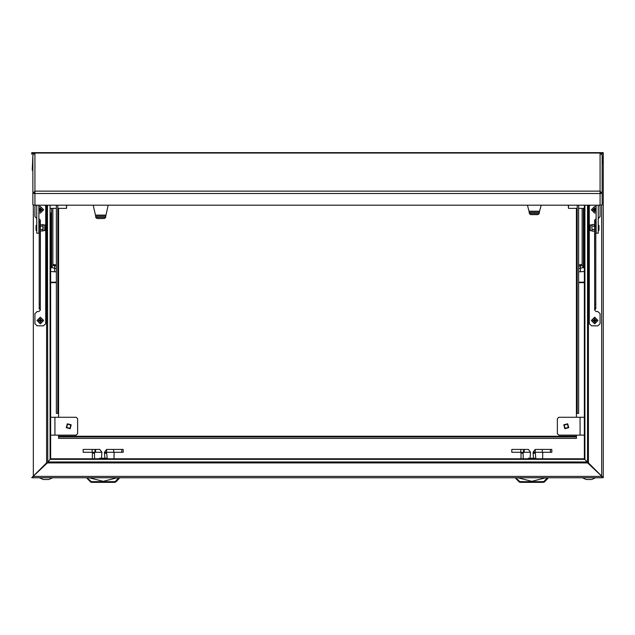 <?xml version="1.0" encoding="UTF-8"?>
<svg xmlns="http://www.w3.org/2000/svg" width="635" height="635" viewBox="0 0 635 635"><rect width="100%" height="100%" fill="white"/><g stroke="black" fill="none" stroke-linecap="round" stroke-linejoin="round"><path stroke-width="0.95" d="M66.794 152.63L568.206 152.63M34.965 192.619L34.25 193.31L32.822 193.31L34.965 193.5L34.965 191.111L600.035 191.111L600.035 153.011L34.965 153.011L34.965 191.111M600.035 193.326L602.178 193.238L600.035 191.198L600.035 193.5L602.178 193.31L602.178 204.938L600.035 205.2L600.035 193.5L34.965 193.5L34.965 205.2L600.035 205.2M32.822 195.239L32.822 188.452L32.822 193.238L34.965 191.198M602.178 204.065L602.178 188.984M40.322 222.282L40.322 221.305L39.251 221.305L39.251 222.282L40.322 222.282L40.322 308.991L39.251 308.991L39.251 222.282L40.322 222.282M32.575 170.474L32.575 163.33L32.218 170.116L32.822 170.474M45.18 229.608L45.18 226.036M39.076 229.322L39.076 226.322L39.251 229.608M36.751 225.322L36.036 225.322L36.036 230.322L36.751 230.322M45.18 229.949L45.18 225.369L45.18 229.949M43.18 227.822L42.926 224.52L42.926 231.124L43.18 227.822M45.18 225.369L44.775 224.965L44.775 230.68L43.18 230.299M594.678 308.007L594.678 308.991L595.749 308.991L595.749 308.007L594.678 308.007L594.678 221.305L595.749 221.305L595.749 308.007M602.424 163.33L602.178 155.21M589.82 226.036L589.82 229.608M595.924 226.322L595.924 229.322L595.749 226.036M598.249 230.322L598.964 230.322L598.964 225.322L598.249 225.322M589.82 225.766L589.82 230.275L589.82 225.766M591.82 225.346L592.074 231.124L591.82 225.346M576.461 417.306L576.461 413.377L578.604 413.377L578.604 205.2M56.396 205.2L56.396 413.377L58.539 413.377L58.539 417.306M58.539 435.166L58.539 438.38L576.461 438.38L576.461 435.166M66.754 205.2L66.54 208.351L66.54 205.2M54.967 435.166L50.681 435.166L50.681 417.306L76.224 417.306L77.653 418.735L77.653 433.737L76.224 435.166L54.967 435.166L54.967 417.306M50.681 212.995L50.681 458.795L584.319 458.795L584.319 205.2L584.319 458.795L584.319 435.166L558.776 435.166L557.347 433.737L557.347 418.735L558.776 417.306L584.319 417.306L584.319 212.995L584.319 433.022M568.46 205.2L568.46 208.351L577.175 208.351M568.46 208.351L568.246 205.2M50.681 271.478L54.61 271.764L54.61 264.779L52.824 264.168M584.319 271.478L580.39 271.764L580.39 266.041L582.176 265.422L582.176 208.351M547.886 477.726L547.886 478.441L544.282 482.084L542.893 482.37L542.893 481.655L544.005 481.425L547.172 477.726M547.172 478.29L547.886 478.441L544.282 482.084L542.893 482.37L520.732 482.37L520.732 481.655L542.893 481.655M119.261 477.726L119.261 478.441L115.657 482.084L114.268 482.37L114.268 481.655L115.38 481.425L118.547 477.726M118.547 478.29L119.261 478.441L115.657 482.084L114.268 482.37L92.107 482.37L92.107 481.655L114.268 481.655M589.82 225.369L590.225 224.965L590.225 230.68L591.82 230.68M44.775 230.68L45.18 230.275M517.882 477.726L531.812 481.298L545.743 477.726L531.812 481.29L517.882 477.726M89.257 477.726L103.188 481.298L117.118 477.726L103.188 481.29L89.257 477.726M38.894 212.781L40.322 213.106L43.648 209.78L40.322 206.462L38.894 206.788M40.322 323.834L43.648 320.508L40.322 317.19L37.005 320.508L40.322 323.834M594.678 317.19L591.352 320.508L594.678 323.834L597.995 320.508L594.678 317.19M596.106 206.788L594.678 206.462L591.352 209.78L594.678 213.106L596.106 212.781M67.294 423.767L71.191 424.807L70.152 428.712L66.246 427.665L67.294 423.767M67.54 424.196L70.763 425.061L69.898 428.284L66.675 427.418L67.54 424.196M564.848 428.712L563.809 424.807L567.706 423.767L568.754 427.665L564.848 428.712M565.102 428.284L564.237 425.061L567.46 424.196L568.325 427.418L565.102 428.284M33.282 153.781L32.822 152.63L31.75 152.63L33.091 154.075M31.75 154.241L31.75 152.63M47.046 462.669L33.361 476.099L47.823 462.55L33.393 476.115L32.822 477.726L602.178 477.726L32.822 477.726L31.75 477.671L46.752 462.669M47.252 462.669L37.179 472.559M33.361 152.63L32.822 152.63L33.187 153.916M33.306 476.202L32.822 477.671M584.319 458.795L50.681 458.795L50.681 433.022L50.681 458.795L584.319 458.795L584.319 435.166M47.498 205.2L47.823 462.367M47.498 462.669L46.577 462.669L46.577 205.2M587.954 462.669L601.639 476.067L602.178 477.671L603.25 477.671L603.25 152.63L32.822 152.63L602.178 152.63L601.718 153.781M600.242 474.829L601.655 476.123M33.345 476.123L34.758 474.829M601.694 476.202L587.177 462.55L601.607 476.115L602.178 477.671M33.179 476.409L601.821 476.409M47.823 461.978L47.823 462.907L587.177 462.907L587.177 461.978L584.724 459.367L50.276 459.367L47.823 461.978L587.177 461.978M587.748 462.669L597.821 472.559M603.25 477.671L588.248 462.669M603.25 152.63L601.909 154.075M601.639 152.63L602.178 152.63L601.813 153.916M587.502 205.2L587.502 462.669L588.423 462.669L588.423 205.2M587.502 462.669L587.177 462.367M584.319 205.2L584.319 212.995M584.319 282.678L578.604 282.678M56.396 282.678L50.681 282.678M584.319 282.186L578.604 282.186M56.396 282.186L50.681 282.186M52.824 208.351L52.824 265.422L56.396 266.041M578.604 266.041L580.39 266.041L580.39 264.779L582.176 264.168M580.39 264.779L578.604 264.779M56.396 264.779L54.61 264.779M515.739 478.393L515.739 477.726M542.766 449.389L551.783 449.389L535.257 449.389L535.257 452.247L535.257 449.389L533.043 452.255L533.098 453.223L535.305 453.223L535.257 452.255L533.043 452.255M533.583 458.216L533.098 453.223M535.845 458.795L535.305 453.223M551.783 449.389L551.783 452.247L535.257 452.255L542.758 452.255L542.607 458.795M550.402 449.389L550.402 452.247M531.098 458.216L532.527 458.216M87.114 478.393L87.114 477.726M114.141 449.389L123.158 449.389L106.632 449.389L106.632 452.247L106.632 449.389L104.418 452.255L104.473 453.223L106.68 453.223L106.632 452.255L104.418 452.255M104.958 458.216L104.473 453.223M107.22 458.795L106.68 453.223M123.158 449.389L123.158 452.247L106.632 452.255L114.133 452.255L113.982 458.795M121.777 449.389L121.777 452.247M102.473 458.216L103.902 458.216M43.228 479.481L48.847 479.481L43.228 479.481L39.473 477.726M48.847 479.481L52.602 477.726M586.153 479.481L591.772 479.481L586.153 479.481L582.398 477.726M591.772 479.481L595.527 477.726M516.453 477.726L516.453 478.29L515.739 478.441L519.343 482.084L519.62 481.425L520.732 481.655M520.97 449.429L511.842 449.429L528.368 449.429L530.582 452.295L530.05 458.216M524.153 452.295L524.153 449.437L524.153 452.295L520.811 452.295L511.842 452.287L511.842 449.429M523.232 453.176L521.017 453.176L520.867 452.295L523.081 452.295L523.232 458.795M521.017 453.176L521.017 458.795M528.082 458.795L528.304 458.216L535.321 458.216L528.304 458.216L535.321 458.216L535.543 458.795M531.812 458.216L534.908 458.216L531.812 458.216M87.828 477.726L87.828 478.29L87.114 478.441L90.718 482.084L90.995 481.425L92.107 481.655M92.345 449.429L83.217 449.429L99.743 449.429L101.957 452.295L101.425 458.216M95.528 452.295L95.528 449.437L95.528 452.295L92.186 452.295L83.217 452.287L83.217 449.429M94.607 453.176L92.392 453.176L92.242 452.295L94.456 452.295L94.607 458.795M92.392 453.176L92.392 458.795M99.457 458.795L99.679 458.216L106.696 458.216L99.679 458.216L106.696 458.216L106.918 458.795M103.188 458.216L106.283 458.216L103.188 458.216M602.178 193.238L602.178 155.138L600.035 152.924L34.965 152.924L32.822 155.138L32.822 193.238L34.25 193.238M600.75 193.238L600.035 192.619M600.75 193.31L602.178 193.31M34.965 205.2L32.822 204.938L32.822 193.31M34.25 193.31L34.965 193.326M32.575 163.33L32.822 155.21M108.156 205.2L105.688 216.241L95.687 216.241L93.218 205.2M105.688 216.241L105.688 217.44L104.299 218.551L97.076 218.551L95.687 217.44L105.688 217.44M95.687 216.241L95.687 217.44M541.187 205.2L539.313 212.336L529.312 212.336L527.439 205.2M539.313 212.336L539.313 213.535L537.924 214.654L530.701 214.654L529.312 213.535L539.313 213.535M529.312 212.336L529.312 213.535M39.251 308.991L40.394 309.435L40.322 310.15L38.894 311.579L37.108 311.579L34.965 313.722L34.965 323.723L37.108 325.866L43.537 325.866L45.68 323.723L45.68 206.565L45.188 205.2M38.894 218.71L40.322 220.139L40.394 220.853L39.251 221.305M35.457 205.2L34.965 206.565L34.965 216.567L36.751 218.686M40.394 224.838L40.322 221.305M40.322 308.991L40.394 230.807M39.251 308.007L40.322 308.007M38.894 210.153L39.957 210.447L39.957 211.534L40.688 211.534L40.989 210.153L40.989 209.415L39.957 209.304L39.957 210.264L42.077 210.153L42.077 209.415L40.688 209.121L40.688 208.034L39.957 208.034L39.656 209.415L38.894 209.415M39.838 209.415L39.838 210.153M40.688 210.264L39.957 210.264M40.807 210.153L40.807 209.415M39.957 209.304L40.688 209.304M39.957 320.992L42.077 320.881L42.077 320.143L40.688 319.849L40.688 318.762L39.957 318.762L39.656 320.143L38.576 320.143L38.576 320.881L39.957 321.175L39.957 322.262L40.688 322.262L40.989 320.143L39.838 320.143L39.957 321.175L40.688 320.992M39.838 320.143L39.838 320.881M40.807 320.881L40.807 320.143M39.957 320.032L40.688 320.032M38.894 205.2L38.894 233.228L36.751 233.228L36.751 205.2M40.322 230.68L40.576 231.124L40.322 230.299L40.576 231.124L43.18 230.68M40.394 224.933L40.322 230.299M40.322 224.965L42.926 224.52M40.576 226.171L42.926 226.171M40.576 229.473L42.926 229.473M595.749 221.305L594.606 220.853L594.678 220.139L596.106 218.71M589.812 205.2L589.32 206.565L589.32 323.723L591.463 325.866L597.892 325.866L600.035 323.723L600.035 313.722L597.892 311.579L596.106 311.579L594.678 310.15L594.606 309.435L595.749 308.991M598.249 218.686L600.035 216.567L600.035 206.565L599.543 205.2M594.606 230.807L594.678 308.991M594.678 221.305L594.606 224.838M595.749 222.282L594.678 222.282M595.043 320.032L592.923 320.143L592.923 320.881L594.312 321.175L594.312 322.262L595.043 322.262L595.344 320.881L596.424 320.881L596.424 320.143L595.043 319.849L595.043 318.762L594.312 318.762L594.011 320.881L595.162 320.881L595.043 319.849L594.312 320.032M595.162 320.881L595.162 320.143M594.193 320.143L594.193 320.881M595.043 320.992L594.312 320.992M596.106 209.415L595.043 209.121L595.043 208.034L594.312 208.034L594.011 209.415L594.011 210.153L595.043 210.264L595.043 209.304L592.923 209.415L592.923 210.153L594.312 210.447L594.312 211.534L595.043 211.534L595.344 210.153L596.106 210.153M595.162 210.153L595.162 209.415M594.312 209.304L595.043 209.304M594.193 209.415L594.193 210.153M595.043 210.264L594.312 210.264M598.249 205.2L598.249 233.228L596.106 233.228L596.106 205.2M594.678 230.68L594.423 224.52L592.074 224.52M594.423 231.124L592.074 231.124M594.423 229.473L592.074 229.473M594.423 226.171L592.074 226.171M577.175 205.2L577.175 413.377M57.825 413.377L57.825 205.2M576.461 436.951L58.539 436.951M66.54 208.351L57.825 208.351M56.396 208.351L50.681 208.351M578.604 208.351L584.319 208.351M33.361 476.067L33.361 205.113M50.109 205.2L50.109 459.55M569.135 152.63L546.1 152.63M538.956 152.63L96.044 152.63M88.9 152.63L65.865 152.63M601.639 476.067L601.639 205.113M584.891 205.2L584.891 459.55M50.681 268.145L51.633 267.597L52.824 265.422M51.633 208.351L51.633 267.597L56.396 268.629M584.319 268.145L583.367 267.597L582.176 265.422M578.604 268.629L583.367 267.597L583.367 208.351M542.298 449.389L542.298 452.247M113.673 449.389L113.673 452.247M542.893 482.37L520.732 482.37L519.343 482.084L515.739 478.441M516.453 478.29L519.62 481.425M544.282 482.084L544.005 481.425M519.438 477.726L544.187 477.726M523.081 452.295L530.582 452.295M520.859 449.429L528.36 449.429M523.597 449.437L523.597 452.295M520.811 449.437L520.811 452.295M114.268 482.37L92.107 482.37L90.718 482.084L87.114 478.441M87.828 478.29L90.995 481.425M115.657 482.084L115.38 481.425M90.813 477.726L115.562 477.726M94.456 452.295L101.957 452.295M92.234 449.429L99.735 449.429M94.972 449.437L94.972 452.295M92.186 449.437L92.186 452.295M105.926 215.067L95.448 215.067M539.591 211.201L529.034 211.201M39.251 226.211L40.322 226.211M39.251 304.078L40.322 304.078M595.749 304.078L594.678 304.078M595.749 226.211L594.678 226.211M576.461 436.237L58.539 436.237M576.461 208.351L576.461 413.377M58.539 413.377L58.539 208.351M580.033 435.166L580.033 417.306M580.39 271.764L578.604 271.764M56.396 271.764L54.61 271.764M520.732 482.37L519.343 482.084M92.107 482.37L90.718 482.084M602.178 188.452L602.178 195.239M44.775 224.965L43.18 224.965M590.225 224.965L591.82 224.965M590.225 230.68L589.82 230.275M594.678 224.965L594.423 224.52"/></g></svg>
